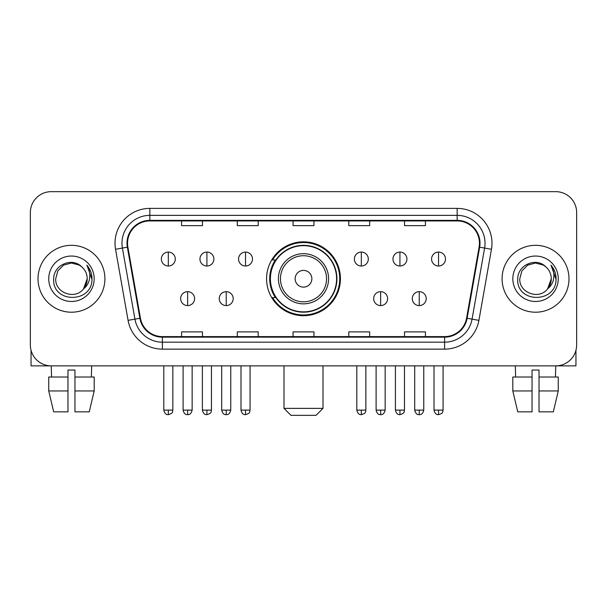 <?xml version="1.0" encoding="UTF-8"?>
<svg xmlns="http://www.w3.org/2000/svg" width="607" height="607" viewBox="0 0 607 607"><rect width="100%" height="100%" fill="white"/><g stroke="black" fill="none" stroke-linecap="round" stroke-linejoin="round"><path stroke-width="0.91" d="M266.572 278.765A36.928 36.928 0 0 0 303.5 315.693A36.928 36.928 0 0 0 340.428 278.765A36.928 36.928 0 0 0 303.5 241.829A36.928 36.928 0 0 0 266.572 278.765M275.426 297.574A33.795 33.795 0 0 1 275.426 259.948M30.35 212.564L30.35 344.958A20.904 20.904 0 0 0 51.254 365.862L555.746 365.862A20.904 20.904 0 0 0 576.65 344.958L576.65 212.564A20.904 20.904 0 0 0 555.746 191.66L51.254 191.66A20.904 20.904 0 0 0 30.35 212.564L30.35 344.958M38.013 278.765A33.446 33.446 0 0 0 71.459 312.21A33.446 33.446 0 0 0 104.912 278.765A33.446 33.446 0 0 0 71.459 245.319A33.446 33.446 0 0 0 38.013 278.765A33.446 33.446 0 0 0 71.459 312.21A33.446 33.446 0 0 0 104.912 278.765A33.446 33.446 0 0 0 71.459 245.319A33.446 33.446 0 0 0 38.013 278.765M502.088 278.765A33.446 33.446 0 0 0 535.541 312.21A33.446 33.446 0 0 0 568.987 278.765A33.446 33.446 0 0 0 535.541 245.319A33.446 33.446 0 0 0 502.088 278.765A33.446 33.446 0 0 0 535.541 312.21A33.446 33.446 0 0 0 568.987 278.765A33.446 33.446 0 0 0 535.541 245.319A33.446 33.446 0 0 0 502.088 278.765M127.553 243.225A22.3 22.3 0 0 1 149.853 220.925L457.147 220.925A22.3 22.3 0 0 1 479.105 247.095L466.571 318.174A22.3 22.3 0 0 1 444.612 336.597L162.388 336.597A22.3 22.3 0 0 1 140.429 318.174L127.895 247.095A22.3 22.3 0 0 1 127.553 243.225M127 243.225A22.854 22.854 0 0 0 127.349 247.193L139.876 318.273A22.854 22.854 0 0 0 162.388 337.158L444.612 337.158A22.854 22.854 0 0 0 467.124 318.273L479.651 247.193A22.854 22.854 0 0 0 457.147 220.371L149.853 220.371A22.854 22.854 0 0 0 127 243.225M115.542 249.272A34.842 34.842 0 0 1 149.853 208.383L457.147 208.383A34.842 34.842 0 0 1 491.458 249.272L478.923 320.352A34.842 34.842 0 0 1 444.612 349.139L162.388 349.139A34.842 34.842 0 0 1 128.077 320.352L115.542 249.272L122.402 248.066A27.869 27.869 0 0 1 149.853 215.356L457.147 215.356A27.869 27.869 0 0 1 484.598 248.066L472.064 319.138A27.869 27.869 0 0 1 444.612 342.173L162.388 342.173A27.869 27.869 0 0 1 134.936 319.138L122.402 248.066A27.869 27.869 0 0 1 121.984 243.225M555.746 191.66L51.254 191.66M51.557 377.015L51.254 365.862L555.746 365.862L555.443 377.015M576.65 344.958L576.65 212.564M467.124 318.273L472.064 319.138L484.598 248.066L491.458 249.272M293.044 220.925L293.044 225.645L313.956 225.645L313.956 220.925M237.307 220.925L237.307 225.645L258.21 225.645L258.21 220.925M181.561 220.925L181.561 225.645L202.465 225.645L202.465 220.925M348.79 220.925L348.79 225.645L369.693 225.645L369.693 220.925M404.535 220.925L404.535 225.645L425.439 225.645L425.439 220.925M313.956 336.597L313.956 331.877L293.044 331.877L293.044 336.597M258.21 336.597L258.21 331.877L237.307 331.877L237.307 336.597M202.465 336.597L202.465 331.877L181.561 331.877L181.561 336.597M369.693 336.597L369.693 331.877L348.79 331.877L348.79 336.597M425.439 336.597L425.439 331.877L404.535 331.877L404.535 336.597M81.778 266.868C72.112 256.738 53.507 265.077 53.682 278.765C51.914 303.075 91.331 303.712 91.968 279.941L91.998 278.765C91.938 273.598 90.223 269.06 86.847 265.153C89.411 269.371 90.322 273.909 89.563 278.765C88.827 282.892 86.816 286.269 83.531 288.879C75.169 300.177 54.896 292.953 55.715 278.765L57.824 270.889L63.591 265.122L71.459 263.013L79.335 265.122L81.778 266.868A15.752 15.752 0 0 1 87.211 278.765L83.531 288.879A15.752 15.752 0 0 0 87.211 278.765L83.485 288.932M48.742 278.765A22.717 22.717 0 0 0 71.459 301.482A22.717 22.717 0 0 0 94.176 278.765A22.717 22.717 0 0 0 71.459 256.048A22.717 22.717 0 0 0 48.742 278.765M86.998 265.327L91.991 279.357M31.048 350.315L31.048 365.862L111.878 365.862M48.735 377.015L48.735 390.954L53.682 411.857L48.735 390.954L48.735 377.015L67.976 377.015L67.976 370.042L74.949 370.042L74.949 377.015L94.191 377.015L94.191 390.954L89.244 411.857L94.191 390.954L74.949 390.954L74.949 377.015M91.672 365.862L91.369 377.015M67.976 377.015L67.976 411.857L53.682 411.857M48.735 390.954L67.976 390.954M89.244 411.857L74.949 411.857L74.949 390.954M316.042 415.34L290.958 415.34L283.993 408.367L323.007 408.367L316.042 415.34M311.861 278.765A8.361 8.361 0 0 0 303.5 270.403A8.361 8.361 0 0 0 295.139 278.765A8.361 8.361 0 0 0 303.5 287.126A8.361 8.361 0 0 0 311.861 278.765M328.584 278.765A25.084 25.084 0 0 0 303.5 253.68A25.084 25.084 0 0 0 278.416 278.765A25.084 25.084 0 0 0 303.5 303.849A25.084 25.084 0 0 0 328.584 278.765A25.084 25.084 0 0 1 303.5 303.849A25.084 25.084 0 0 1 278.416 278.765M336.597 278.765A33.097 33.097 0 0 0 303.5 245.668A33.097 33.097 0 0 0 270.403 278.765A33.097 33.097 0 0 0 303.5 311.861A33.097 33.097 0 0 0 336.597 278.765M339.738 278.765A36.238 36.238 0 0 1 272.535 297.574L275.889 297.574A33.408 33.408 0 0 0 325.602 303.819A33.408 33.408 0 0 0 325.602 253.711A33.408 33.408 0 0 0 275.889 259.948L272.535 259.948A36.238 36.238 0 0 1 339.738 278.765M168.321 252.072A6.965 6.965 0 0 0 161.348 259.045A6.965 6.965 0 0 0 168.321 266.01A6.965 6.965 0 0 0 175.286 259.045A6.965 6.965 0 0 0 168.321 252.072L168.321 266.01A6.965 6.965 0 0 0 175.286 259.045A6.965 6.965 0 0 0 168.321 252.072M206.919 252.072A6.965 6.965 0 0 0 199.953 259.045A6.965 6.965 0 0 0 206.919 266.01A6.965 6.965 0 0 0 213.892 259.045A6.965 6.965 0 0 0 206.919 252.072L206.919 266.01A6.965 6.965 0 0 0 213.892 259.045A6.965 6.965 0 0 0 206.919 252.072M245.524 252.072A6.965 6.965 0 0 0 238.559 259.045A6.965 6.965 0 0 0 245.524 266.01A6.965 6.965 0 0 0 252.497 259.045A6.965 6.965 0 0 0 245.524 252.072L245.524 266.01A6.965 6.965 0 0 0 252.497 259.045A6.965 6.965 0 0 0 245.524 252.072M361.332 252.072A6.965 6.965 0 0 0 354.367 259.045A6.965 6.965 0 0 0 361.332 266.01A6.965 6.965 0 0 0 368.305 259.045A6.965 6.965 0 0 0 361.332 252.072L361.332 266.01A6.965 6.965 0 0 0 368.305 259.045A6.965 6.965 0 0 0 361.332 252.072M399.937 252.072A6.965 6.965 0 0 0 392.972 259.045A6.965 6.965 0 0 0 399.937 266.01A6.965 6.965 0 0 0 406.91 259.045A6.965 6.965 0 0 0 399.937 252.072L399.937 266.01A6.965 6.965 0 0 0 406.91 259.045A6.965 6.965 0 0 0 399.937 252.072M438.542 252.072A6.965 6.965 0 0 0 431.577 259.045A6.965 6.965 0 0 0 438.542 266.01A6.965 6.965 0 0 0 445.508 259.045A6.965 6.965 0 0 0 438.542 252.072L438.542 266.01A6.965 6.965 0 0 0 445.508 259.045A6.965 6.965 0 0 0 438.542 252.072M187.624 291.656A6.965 6.965 0 0 0 180.651 298.621A6.965 6.965 0 0 0 187.624 305.594A6.965 6.965 0 0 0 194.589 298.621A6.965 6.965 0 0 0 187.624 291.656L187.624 305.594A6.965 6.965 0 0 0 194.589 298.621A6.965 6.965 0 0 0 187.624 291.656M226.221 291.656A6.965 6.965 0 0 0 219.256 298.621A6.965 6.965 0 0 0 226.221 305.594A6.965 6.965 0 0 0 233.194 298.621A6.965 6.965 0 0 0 226.221 291.656L226.221 305.594A6.965 6.965 0 0 0 233.194 298.621A6.965 6.965 0 0 0 226.221 291.656M380.635 291.656A6.965 6.965 0 0 0 373.669 298.621A6.965 6.965 0 0 0 380.635 305.594A6.965 6.965 0 0 0 387.607 298.621A6.965 6.965 0 0 0 380.635 291.656L380.635 305.594A6.965 6.965 0 0 0 387.607 298.621A6.965 6.965 0 0 0 380.635 291.656M419.24 291.656A6.965 6.965 0 0 0 412.274 298.621A6.965 6.965 0 0 0 419.24 305.594A6.965 6.965 0 0 0 426.205 298.621A6.965 6.965 0 0 0 419.24 291.656L419.24 305.594A6.965 6.965 0 0 0 426.205 298.621A6.965 6.965 0 0 0 419.24 291.656M575.952 350.315L575.952 365.862L495.122 365.862M532.051 377.015L532.051 390.954L512.809 390.954L517.756 411.857L512.809 390.954L512.809 377.015L532.051 377.015L532.051 370.042L539.024 370.042L539.024 377.015L558.265 377.015L558.265 390.954L553.318 411.857L558.265 390.954L539.024 390.954L539.024 377.015L539.024 411.857L553.318 411.857M532.051 390.954L532.051 411.857L517.756 411.857M515.328 365.862L515.631 377.015M545.852 266.868C536.193 256.738 517.581 265.077 517.756 278.765C515.988 303.075 555.405 303.712 556.042 279.941L556.073 278.765C556.02 273.598 554.297 269.06 550.921 265.153C553.493 269.371 554.396 273.909 553.637 278.765C552.901 282.892 550.89 286.269 547.605 288.879C539.244 300.177 518.97 292.953 519.789 278.765L521.899 270.889L527.665 265.122L535.541 263.013L543.409 265.122L545.852 266.868A15.752 15.752 0 0 1 551.285 278.765L547.605 288.879A15.752 15.752 0 0 0 551.285 278.765L547.567 288.932M512.824 278.765A22.717 22.717 0 0 0 535.541 301.482A22.717 22.717 0 0 0 558.258 278.765A22.717 22.717 0 0 0 535.541 256.048A22.717 22.717 0 0 0 512.824 278.765M551.073 265.327L556.065 279.357M457.147 208.383L457.147 220.371M122.402 248.066L127.349 247.193M162.388 349.139L162.388 337.158M444.612 337.158L444.612 349.139M128.077 320.352L139.876 318.273M479.651 247.193L484.598 248.066M149.853 208.383L149.853 220.371M472.064 319.138L478.923 320.352M326.543 278.765A23.043 23.043 0 0 0 303.5 255.722A23.043 23.043 0 0 0 280.457 278.765A23.043 23.043 0 0 0 303.5 301.808A23.043 23.043 0 0 0 326.543 278.765M168.321 410.112L163.791 410.112C164.58 413.344 166.09 414.854 168.321 414.642L168.321 410.112L172.851 410.112L172.851 365.862M206.919 410.112L202.389 410.112C203.186 413.344 204.696 414.854 206.919 414.642L206.919 410.112L211.448 410.112L211.448 365.862M245.524 410.112L240.994 410.112C241.783 413.344 243.293 414.854 245.524 414.642L245.524 410.112L250.054 410.112L250.054 365.862M361.332 410.112L356.81 410.112C357.599 413.344 359.109 414.854 361.332 414.642L361.332 410.112L365.862 410.112L365.862 365.862M399.937 410.112L395.407 410.112C396.196 413.344 397.706 414.854 399.937 414.642L399.937 410.112L404.467 410.112L404.467 365.862M438.542 410.112L434.013 410.112C434.802 413.344 436.312 414.854 438.542 414.642L438.542 410.112L443.072 410.112L443.072 365.862M187.624 410.112L183.094 410.112C183.883 413.344 185.393 414.854 187.624 414.642L187.624 410.112L192.146 410.112L192.146 365.862M226.221 410.112L221.692 410.112C222.488 413.344 223.998 414.854 226.221 414.642L226.221 410.112L230.751 410.112L230.751 365.862M380.635 410.112L376.105 410.112C376.901 413.344 378.411 414.854 380.635 414.642L380.635 410.112L385.164 410.112L385.164 365.862M419.24 410.112L414.71 410.112C415.499 413.344 417.009 414.854 419.24 414.642L419.24 410.112L423.769 410.112L423.769 365.862M323.007 365.862L323.007 408.367M283.993 365.862L283.993 408.367M163.791 410.112L163.791 365.862M172.851 410.112C172.206 411.516 173.814 413.109 168.321 414.642M202.389 410.112L202.389 365.862M211.448 410.112C210.811 411.516 212.42 413.109 206.919 414.642M240.994 410.112L240.994 365.862M250.054 410.112C249.416 411.516 251.025 413.109 245.524 414.642M356.81 410.112L356.81 365.862M365.862 410.112C365.224 411.516 366.833 413.109 361.332 414.642M395.407 410.112L395.407 365.862M404.467 410.112C403.83 411.516 405.438 413.109 399.937 414.642M434.013 410.112L434.013 365.862M443.072 410.112C442.435 411.516 444.036 413.109 438.542 414.642M183.094 410.112L183.094 365.862M192.146 410.112C191.357 413.344 189.847 414.854 187.624 414.642M221.692 410.112L221.692 365.862M230.751 410.112C229.962 413.344 228.452 414.854 226.221 414.642M376.105 410.112L376.105 365.862M385.164 410.112C384.375 413.344 382.865 414.854 380.635 414.642M414.71 410.112L414.71 365.862M423.769 410.112C422.98 413.344 421.47 414.854 419.24 414.642"/></g></svg>
